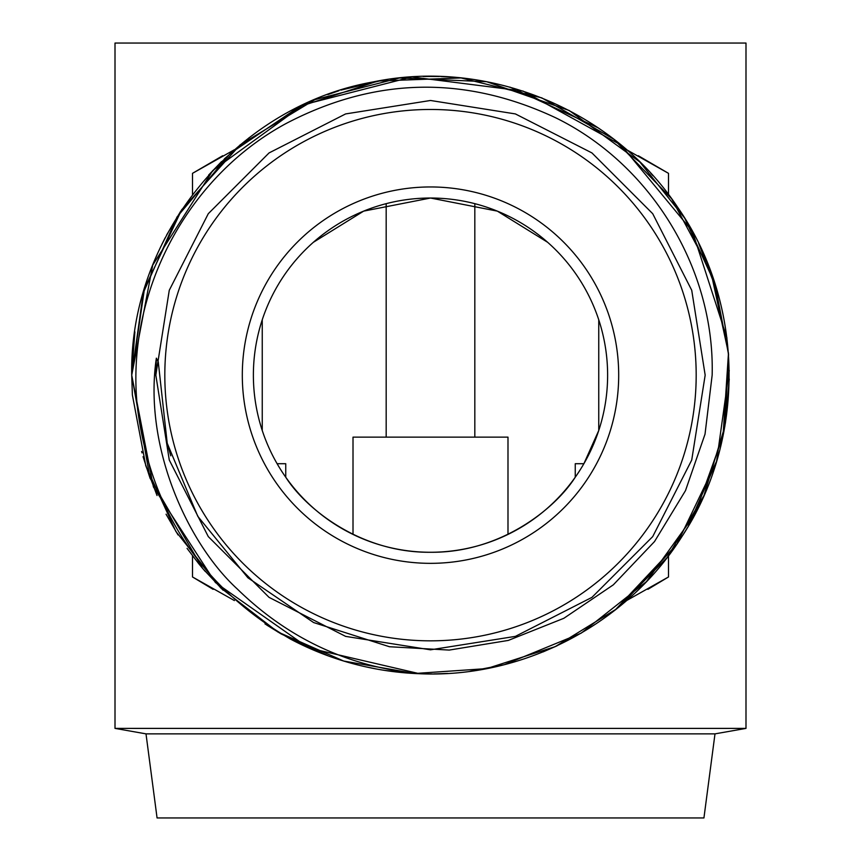 <?xml version="1.0" encoding="UTF-8"?>
<svg xmlns="http://www.w3.org/2000/svg" width="861" height="861" viewBox="0 0 861 861"><rect width="100%" height="100%" fill="white"/><g stroke="black" fill="none" stroke-linecap="round" stroke-linejoin="round"><path stroke-width="1.29" d="M411.493 673.324L384.985 670.439M376.074 668.932L365.107 666.683M324.715 654.575L307.463 647.418M292.428 640.11L264.973 623.891M205.198 571.392L201.722 567.324M150.137 478.415L143.055 456.674M131.722 374.793L134.876 331.851M155.916 257.374L157.132 254.576M159.909 248.452L160.932 246.3M161.75 244.61L165.118 237.884M166.647 234.978L180.767 211.139M208.653 175.02L221.578 161.556M224.377 158.854L249.41 137.502M311.93 100.909L319.334 97.82M327.89 94.538L338.825 90.782M341.031 90.082L382.693 80.224M423.095 76.468L439.347 76.5M440.864 76.554L449.98 77.006M450.486 77.038L463.648 78.211M510.024 87.144L598.115 127.815M598.707 128.214L603.561 131.593M650.851 173.373L652.961 175.698M666.489 191.906L668.706 194.801M669.858 196.33L672.355 199.72M698.702 243.48L717.934 293.601M718.472 295.506L719.183 298.143M719.753 300.317L721.281 306.473M729.256 379.023L725.425 423.02M716.6 461.259L688.219 526.319M687.455 527.61L683.225 534.52M676.552 544.647L615.023 610.148M512.855 662.357L509.992 663.164M509.335 663.336L505.17 664.444M504.664 664.584L500.413 665.639M496.915 666.457L478.781 669.998M447.838 673.431L433.847 673.915M432.028 673.926L428.208 673.915M408.889 673.151L394.478 671.752M384.867 670.428L383.339 670.181M328.396 655.942L281.149 633.922M280.804 633.718L266.759 625.064M202.238 567.937L199.225 564.299M198.977 564.009L187.052 548.349M178.044 534.939L166.055 514.211M157.036 495.516L145.649 465.317M142.022 452.908L141.624 451.444M202.658 568.432L150.018 478.092L131.722 375.148L152.72 265.113L212.764 170.553L303.406 104.751L411.924 76.952L523.036 91.062L621.147 145.1L692.47 231.491L726.964 338.05M729.245 370.531L716.589 461.292L677.004 543.98M676.789 544.292L622.686 603.916M621.577 604.842L616.713 608.802M616.336 609.104L615.174 610.018M557.002 645.825L543.076 651.906M223.117 590.237L202.938 568.755M156.358 358.154C143.195 447.139 188.279 544.27 237.345 589.053C288.435 638.884 349.189 667.114 419.608 673.732L308.658 647.956L215.411 582.531L153.43 486.96L131.722 375.148L144.465 288.801L181.649 209.793L240.122 144.874L314.868 99.65L399.429 77.996L486.669 81.698L569.153 110.488L639.777 161.911L684.732 218.199L714.931 283.689L728.567 354.495L724.844 426.432L703.975 495.495L667.21 557.465L616.659 608.845L555.227 646.643L486.637 668.61L414.668 673.506L343.668 661.033L277.769 631.942L220.664 587.848L175.859 531.431L145.832 465.887L132.379 395.016L131.722 375.148C129.118 236.237 236.301 106.032 373.168 81.924C487.713 58.074 613.043 109.648 677.629 207.232C744.776 303.481 746.347 439.573 681.417 537.35C626.162 624.537 522.896 678.414 419.608 673.732A298.778 298.778 0 0 1 290.577 639.142C201.926 587.643 150.944 511.003 137.631 409.223C124.468 295.345 185.804 177.323 286.638 123.22C375.267 77.059 464.994 75.273 555.808 117.849C650.873 164.44 714.878 268.6 712.155 375.148L705.019 434.192L685.496 490.619L654.511 541.569L613.323 584.834L563.869 618.284L508.302 640.423L449.216 650.077L389.495 646.74L313.587 622.535L247.893 577.774L197.782 516.32L167.228 443.264L158.252 361.781L156.358 358.154L155.83 375.148L169.273 460.022L208.287 536.597L269.052 597.362L345.616 636.376L430.5 649.818L515.373 636.376L591.948 597.362L652.713 536.597L691.727 460.032L705.17 375.148L691.727 290.275L652.713 213.7L591.948 152.935L515.384 113.921L430.5 100.479L345.627 113.921L269.052 152.935L208.287 213.7L169.273 290.275L155.83 375.148L169.273 460.022L208.287 536.597L269.052 597.362L345.616 636.376L430.5 649.818L515.373 636.376L591.948 597.362L652.713 536.597L691.727 460.032L705.17 375.148L691.727 290.275L652.713 213.7L591.948 152.935L515.384 113.921L430.5 100.479L345.627 113.921L269.052 152.935L208.287 213.7L169.273 290.275L155.83 375.148L169.273 460.022L208.287 536.597L269.052 597.362L345.616 636.376L430.5 649.818L515.373 636.376L591.948 597.362L652.713 536.597L691.727 460.032L705.17 375.148L691.727 290.275L652.713 213.7L591.948 152.935L515.384 113.921L430.5 100.479L345.627 113.921L269.052 152.935L208.287 213.7L169.273 290.275L155.83 375.148L169.273 460.022L208.287 536.597L269.052 597.362L345.616 636.376L430.5 649.818L515.373 636.376L591.948 597.362L652.713 536.597L691.727 460.032L705.17 375.148L691.727 290.275L652.713 213.7L591.948 152.935L515.384 113.921L430.5 100.479L345.627 113.921L269.052 152.935L208.287 213.7L169.273 290.275L155.83 375.148L169.273 460.022L208.287 536.597L269.052 597.362L345.616 636.376L430.5 649.818L515.373 636.376L591.948 597.362L652.713 536.597L691.727 460.032L705.17 375.148L691.727 290.275L652.713 213.7L591.948 152.935L515.384 113.921L430.5 100.479L345.627 113.921L269.052 152.935L208.287 213.7L169.273 290.275L155.83 375.148M696.183 375.148A265.683 265.683 0 0 1 430.5 640.832A265.683 265.683 0 0 1 164.817 375.148A265.683 265.683 0 0 1 430.5 109.465A265.683 265.683 0 0 1 696.183 375.148M618.693 375.148A188.193 188.193 0 0 1 430.5 563.342A188.193 188.193 0 0 1 242.307 375.148A188.193 188.193 0 0 1 430.5 186.955A188.193 188.193 0 0 1 618.693 375.148M146.004 733.863L714.996 733.863L703.932 817.95L157.068 817.95L146.004 733.863L115.008 728.395L745.992 728.395L714.996 733.863M474.82 203.702L474.82 437.14M115.008 728.395L115.008 43.05L745.992 43.05L745.992 728.395M668.502 555.765L668.502 576.967L647.859 589.344M213.141 589.344L192.498 576.967L192.498 555.765M192.498 194.532L192.498 173.341L222.687 155.733M638.313 155.733L668.502 173.341L668.502 194.532M262.25 319.797L262.25 430.5M547.65 242.307L497.335 211.128L430.5 198.03L363.665 211.128L313.35 242.307M607.618 375.148A177.118 177.118 0 0 0 430.5 198.03A177.118 177.118 0 0 0 253.382 375.148A177.118 177.118 0 0 0 430.5 552.267A177.118 177.118 0 0 0 607.618 375.148M277.113 463.713L285.744 463.713L285.744 477.209C305.763 508.743 360.737 552.977 430.5 552.267C500.263 552.977 555.237 508.743 575.256 477.209L575.256 463.713L583.887 463.713L598.75 430.5L598.75 319.797M131.722 375.148L143.26 292.901L176.989 217.037L230.339 153.333L299.165 106.786L378.065 81.009L461.076 77.942L541.763 97.863L613.796 139.202L671.645 198.74L710.906 271.979L728.471 353.193L723.014 436.021L694.945 514.2L646.417 581.67L581.229 633.126L504.417 664.638M503.986 664.757L470.106 671.289M192.498 173.341L234.407 149.728M626.593 149.728L668.502 173.341M668.502 576.967L626.593 600.569M234.407 600.569L192.498 576.967M353.01 534.39L353.01 437.14L507.99 437.14L507.99 534.39M386.18 437.14L386.18 203.702M170.79 455.824L167.228 443.264"/></g></svg>
